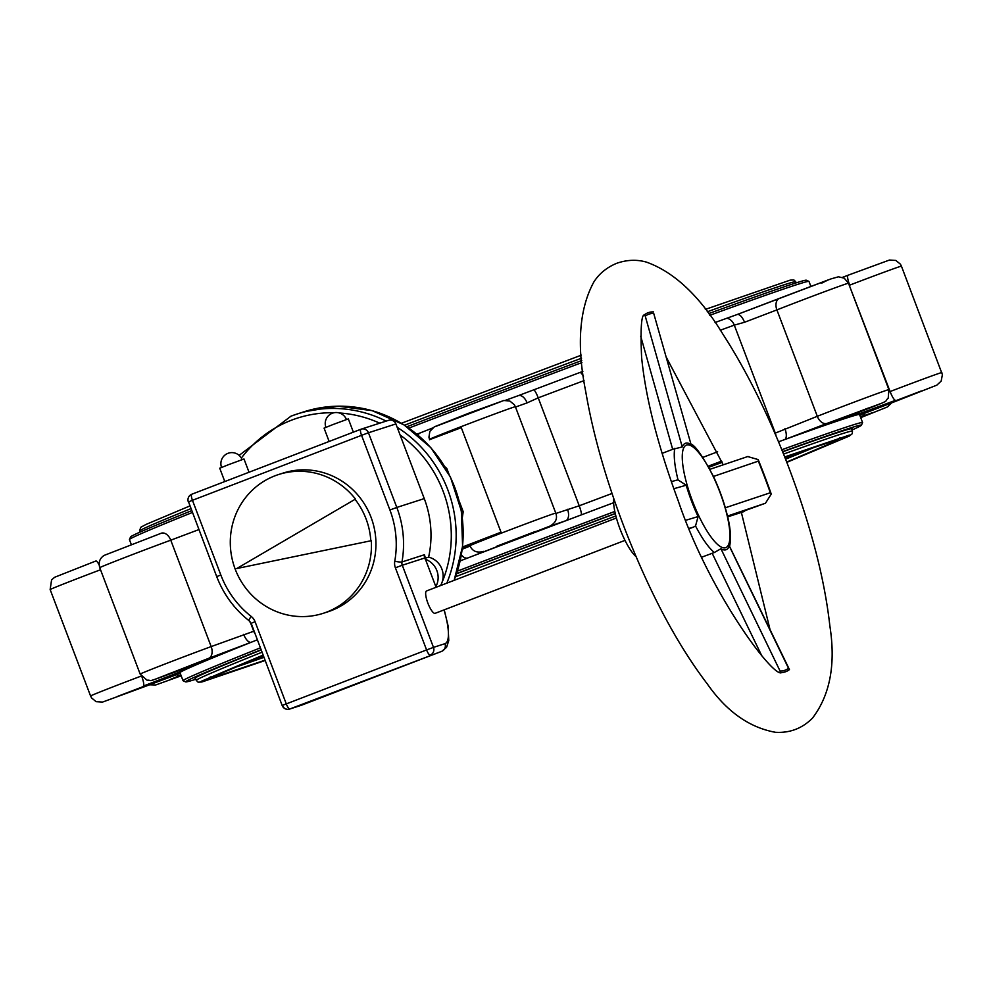 <?xml version="1.0" encoding="UTF-8"?>
<svg xmlns="http://www.w3.org/2000/svg" width="992" height="992" viewBox="0 0 992 992"><rect width="100%" height="100%" fill="white"/><g stroke="black" fill="none" stroke-linecap="round" stroke-linejoin="round"><path stroke-width="1.49" d="M868.397 408.01L829.907 422.716L868.397 408.01M852.054 429.982A361.472 5.047 159.2 0 0 861.416 425.208L862.569 422.642A363.469 5.072 159.2 0 0 862.581 422.555L859.531 414.532A363.469 5.072 159.2 0 0 855.55 415.239A363.469 5.072 159.2 0 0 852.748 416.057A363.469 5.072 159.2 0 0 839.976 420.174A363.469 5.072 159.2 0 0 834.309 422.084A363.469 5.072 159.2 0 0 784.598 439.617A363.469 5.072 159.2 0 0 778.534 441.8M921.345 390.947L882.855 405.654L921.345 390.947M860.634 417.434L872.476 412.66L860.448 416.938M180.916 675.118L170.401 679.384L181.09 675.602M155.942 681.74L117.453 696.446L155.942 681.74M257.226 639.852A363.469 5.072 159.2 0 0 251.212 642.258A363.469 5.072 159.2 0 0 202.988 661.937A363.469 5.072 159.2 0 0 197.594 664.231A363.469 5.072 159.2 0 0 185.628 669.513A363.469 5.072 159.2 0 0 183.111 670.716A363.469 5.072 159.2 0 0 179.986 672.663L183.036 680.698A363.469 5.072 159.2 0 0 183.086 680.748L185.665 681.901A361.472 5.047 159.2 0 0 195.833 679.26M205.53 659.841L167.04 674.548L205.53 659.841M535.283 531.501L496.794 546.208L535.283 531.501M613.614 502.733A363.469 5.072 159.2 0 0 581.461 514.823A363.469 5.072 159.2 0 0 565.775 520.75A363.469 5.072 159.2 0 0 467.827 557.963A363.469 5.072 159.2 0 0 460.214 560.864M861.416 425.208A361.472 5.047 159.2 0 0 849.127 428.383A361.472 5.047 159.2 0 0 782.576 451.645M615.251 513.459A361.472 5.047 159.2 0 0 456.642 573.599M261.008 649.785A361.472 5.047 159.2 0 0 185.665 681.901M851.719 429.102A351.478 4.91 159.2 0 0 852.091 428.68A351.478 4.91 159.2 0 0 840.137 431.842A351.478 4.91 159.2 0 0 782.663 451.844M615.288 513.596A351.478 4.91 159.2 0 0 456.58 573.773M261.082 649.996A351.478 4.91 159.2 0 0 194.94 678.305A351.478 4.91 159.2 0 0 195.498 678.379M810.824 286.316L808.976 281.43A363.469 5.072 159.2 0 0 808.914 281.381L806.335 280.228A361.472 5.047 159.2 0 0 794.108 283.526A361.472 5.047 159.2 0 0 708.598 313.646M581.746 360.542A361.472 5.047 159.2 0 0 406.869 426.734M191.667 510.669A361.472 5.047 159.2 0 0 130.584 536.92L129.431 539.499A363.469 5.072 159.2 0 0 129.419 539.574L131.291 544.484M550.138 526.008A9.982 9.796 -114.9 0 1 550.052 526.058C555.768 522.759 557.678 518.444 555.78 513.124A45.93 0.645 159.2 0 0 512.616 528.835A45.93 0.645 159.2 0 0 469.91 545.736L469.551 544.806A45.93 0.645 -20.8 0 1 501.01 532.196L462.52 546.989M469.675 545.141L462.396 548.092M501.01 532.196L461.305 427.664L429.61 439.667M862.581 422.555A363.469 5.072 159.2 0 0 850.218 425.828A363.469 5.072 159.2 0 0 781.808 449.748M722.188 462.359A363.469 5.072 159.2 0 0 708.772 467.306M614.817 511.45A363.469 5.072 159.2 0 0 457.448 571.119M260.276 647.888A363.469 5.072 159.2 0 0 183.036 680.698M721.754 461.342L708.263 466.376M708.548 466.897L721.916 461.726M555.904 513.447L579.229 505.796L538.222 397.842L527.074 402.888A9.982 5.679 69.8 0 0 518.357 395.647L505.523 400.284L518.258 395.672A9.982 5.679 69.8 0 1 518.357 395.647A363.469 5.072 159.2 0 1 518.531 395.572L518.357 395.647M161.113 533.274A9.982 6.572 69.9 0 1 161.225 533.237A9.982 6.572 69.9 0 1 170.76 540.181L211.172 646.586L253.729 631.259L250.17 621.885M776.017 435.835A9.982 7.514 -109.9 0 0 775.298 433.107L817.309 416.305L776.897 309.901A9.982 6.622 -111.5 0 1 779.464 298.356A9.982 6.622 -111.5 0 1 779.576 298.307L828.146 279.93L821.748 283.129M835.834 421.352L860.585 411.568A9.982 3.224 68.9 0 0 860.585 411.568C894.028 398.66 883.178 402.43 888.212 398.164L888.894 389.62L848.482 283.216L844.229 278.169L838.476 276.793L831.06 278.876L737.143 314.526A9.982 4.204 -110.4 0 1 744.521 322.276L734.291 325.14A9.982 7.514 -109.9 0 0 726.838 318.246A363.469 5.072 159.2 0 0 715.034 322.524M808.914 281.381A363.469 5.072 159.2 0 0 796.613 284.704A363.469 5.072 159.2 0 0 709.813 315.295M581.92 362.576A363.469 5.072 159.2 0 0 408.853 428.085M192.361 512.492A363.469 5.072 159.2 0 0 129.431 539.499M420.186 432.934A363.469 5.072 159.2 0 0 420.05 432.983A363.469 5.072 159.2 0 0 416.9 434.198M582.85 371.392A363.469 5.072 159.2 0 0 580.221 372.372A363.469 5.072 159.2 0 0 533.956 389.757A363.469 5.072 159.2 0 0 518.531 395.572M736.82 314.65L737.143 314.526A9.982 4.204 -110.4 0 0 737.081 314.551A363.469 5.072 159.2 0 0 736.82 314.65A363.469 5.072 159.2 0 0 726.838 318.246M461.503 511.822L463.202 511.661L462.334 517.576M446.078 468.807L446.735 468.323L448.843 473.854M418.066 435.166A9.982 5.741 -111.4 0 1 420.224 432.921A9.982 5.741 -111.4 0 1 420.323 432.884L432.537 428.023M178.362 670.766A9.982 8.209 68 0 0 183.111 670.716L143.369 686.067L143.952 686.898A9.982 1.996 -111 0 1 143.952 686.898L102.536 702.088L96.125 701.679L91.586 697.946L90.57 695.975L50.146 589.57L51.584 579.898L54.634 577.27L95.889 560.988A9.982 1.934 69.4 0 1 99.113 564.894M176.08 671.621A9.982 3.162 -110.5 0 0 176.13 671.609C141.72 684.319 153.958 679.669 147.052 680.214L140.157 674.076A45.93 0.645 159.2 0 1 165.131 663.97A45.93 0.645 159.2 0 1 211.172 646.586A9.982 6.572 69.9 0 1 208.618 658.353L155.31 679.198L202.988 661.937A9.982 9.945 78.1 0 1 201.76 662.321M243.635 634.322A9.982 4.266 68.8 0 0 251.212 642.258L208.618 658.353M549.977 526.095L550.052 526.058A9.982 9.796 -114.9 0 1 549.394 526.33L467.827 557.963A9.982 5.741 -111.4 0 1 461.392 554.974M896.136 401.128A9.982 1.934 69.4 0 1 896.111 401.14L859.766 415.14L896.136 401.128L895.565 400.297L855.55 415.239A9.982 8.172 -109.7 0 0 859.109 412.139M567.498 509.293A9.982 5.679 69.8 0 1 565.775 520.75L549.394 526.33M835.512 421.538A9.982 9.957 -120.5 0 1 834.309 422.084L881.045 403.471L827.092 423.373A9.982 6.622 -111.5 0 1 817.309 416.305A45.93 0.645 159.2 0 1 863.375 398.685A45.93 0.645 159.2 0 1 888.894 389.62M827.092 423.373L784.598 439.617A9.982 4.204 -110.4 0 0 784.932 428.668M785.577 459.184A331.316 4.625 159.2 0 0 819.33 445.222M230.417 668.93A331.316 4.625 159.2 0 0 263.872 657.336M747.732 456.556L758.161 459.581L758.334 461.131A190.588 49.972 -111 0 1 770.338 492.751L771.255 494.066L765.464 503.229L727.52 516.038M758.161 459.581A192.225 50.394 -111 0 1 771.255 494.066M653.567 311.897A192.225 50.394 -111 0 0 644.341 314.861L645.259 316.138A190.588 49.972 -111 0 1 653.716 313.41L690.978 444.23L653.716 313.41M690.73 443.945C695.119 445.259 702.758 456.221 713.632 476.83C727.434 508.574 732.766 531.762 729.591 546.406L789.446 669.588A192.225 50.394 -111 0 1 780.778 672.564M789.446 669.588L788.528 668.323A190.588 49.972 -111 0 1 780.072 671.038L780.22 672.564M689.304 528.711L693.619 527.05L689.155 528.352M701.89 557.12L714.327 552.507L720.924 548.75L780.072 671.038M761.819 655.861L712.132 553.189M662.086 453.381L672.675 449.314L640.696 336.164M744.583 511.388L727.706 516.844L765.464 503.229M424.266 498.604L396.812 507.445A99.857 96.348 -107.9 0 1 401.971 561.968L424.427 554.739L425.419 558.174L428.618 557.144A99.857 96.348 -107.9 0 0 424.266 498.604L395.895 423.931A5.989 5.778 -107.9 0 0 388.38 420.41M436.083 587.276L425.295 558.93M323.231 613.316L327.72 611.866A72.887 70.333 -107.9 0 0 331.254 610.613A72.887 70.333 -107.9 0 0 360.046 497.724A72.887 70.333 -107.9 0 0 283.018 473.11L278.529 474.548A72.887 70.333 72.1 0 1 355.558 499.162L355.049 499.323A72.887 70.333 72.1 0 1 370.81 540.789L371.306 540.628A72.887 70.333 72.1 0 1 323.231 613.316A72.887 70.333 72.1 0 1 233.926 565.502A72.887 70.333 72.1 0 1 278.529 474.548M440.547 585.565A18.972 18.302 -107.9 0 0 428.618 557.144M426.597 590.922A11.978 3.137 69 0 0 426.56 590.947A11.978 3.137 69 0 0 427.887 603.173A11.978 3.137 69 0 0 435.104 613.329A11.978 3.137 69 0 0 435.153 613.316L625.01 540.367M353.375 432.152L348.341 418.897L332.965 424.551L324.074 428.122L329.133 441.465M249.029 472.242L243.995 458.986L228.619 464.64L219.728 468.212L224.8 481.554M370.81 540.789L236.778 568.528L355.049 499.323M636.108 556.723A34.943 9.164 -111 0 1 620.186 529.381A34.943 9.164 -111 0 1 613.701 498.418M673.791 488.721L686.216 485.224A56.978 14.942 69 0 0 698.12 516.547L695.528 525.958L693.619 527.05M675.887 480.376L678.032 479.905L686.216 485.224M690.63 444.255A56.978 14.942 69 0 0 682.248 446.946L672.675 449.314M435.885 587.363L435.711 586.892A18.972 18.302 -107.9 0 0 425.196 559.215M720.924 548.75A56.978 14.942 69 0 0 726.008 549.754A56.978 14.942 69 0 0 729.294 546.046L788.528 668.323M685.819 520.267L698.12 516.547M645.259 316.138L682.248 446.946M758.334 461.131L713.434 476.445A56.978 14.942 69 0 1 725.326 507.78L770.338 492.751M891.684 402.814L887.394 406.968L860.709 417.644L863.338 415.611A9.982 3.162 -110.5 0 0 864.367 413.329M860.362 416.727L863.338 415.611M176.675 674.61A9.982 3.224 68.9 0 0 178.982 675.614L181.176 675.812L155.645 684.988L149.519 684.778M178.982 675.614L180.829 674.907M180.222 673.308L143.952 686.898L180.222 673.308M501.89 401.264L435.996 426.3M737.205 314.501L779.352 298.394M896.111 401.14A9.982 1.934 69.4 0 1 896.086 401.152L936.82 385.156L941.172 381.089L942.4 374.654L901.43 266.154A45.93 0.645 159.2 0 0 849.685 285.138A9.982 1.996 -111 0 1 848.024 275.243L842.493 277.351L847.999 275.243M161.336 533.2L104.222 555.371C99.808 558.161 98.307 562.253 99.733 567.672A45.93 0.645 159.2 0 1 124.707 557.566A45.93 0.645 159.2 0 1 170.76 540.181L198.859 529.604M444.875 466.761L446.735 468.323M459.321 501.456L463.202 511.661M555.78 513.124L515.369 406.72A45.93 0.645 159.2 0 0 472.204 422.431A45.93 0.645 159.2 0 0 429.486 439.344L429.672 439.816M462.26 549.221L470.034 546.071M721.655 461.106L708.164 466.19M533.956 389.757A9.982 1.86 -110.6 0 1 538.222 397.842A369.458 5.158 -20.8 0 1 584.04 380.618M612.027 493.47A369.458 5.158 159.2 0 0 579.229 505.796A9.982 1.86 69.4 0 1 581.461 514.823M515.493 407.042L527.074 402.888M253.94 631.185A369.458 5.158 159.2 0 0 253.729 631.259A9.982 7.564 68.3 0 0 254.783 633.404M100.527 569.755A45.93 0.645 159.2 0 0 50.146 589.57M141.186 676.073A45.93 0.645 159.2 0 0 90.57 695.975M941.854 372.558A45.93 0.645 159.2 0 0 890.097 391.542L849.276 285.299M889.452 391.79L890.097 391.542A9.982 1.996 -111 0 0 895.565 400.297M848.482 283.216A45.93 0.645 159.2 0 0 822.951 292.293A45.93 0.645 159.2 0 0 776.897 309.901L744.521 322.276M774.901 433.256A369.458 5.158 159.2 0 1 775.298 433.107L734.291 325.14A369.458 5.158 -20.8 0 0 720.291 330.224M717.638 451.794A45.93 0.645 159.2 0 0 702.782 457.399M454.038 580.382A124.818 120.441 -107.9 0 0 430.64 447.603A124.818 120.441 -107.9 0 0 304.023 411.779L297.042 414.036A124.818 120.441 72.1 0 1 386.186 421.104M290.991 416.169A124.818 120.441 72.1 0 1 297.042 414.036L290.978 416.169L239.134 455.365M397.184 427.316A124.818 120.441 72.1 0 1 446.834 583.147M241.354 458.068A120.826 116.585 72.1 0 1 291.412 420.224A120.826 116.585 72.1 0 1 333.994 412.746M339.314 412.97A120.826 116.585 72.1 0 1 379.738 423.175M400.111 435.017A120.826 116.585 72.1 0 1 440.708 585.503M848.024 275.243A9.982 1.996 -111 0 1 848.048 275.23L889.464 260.04L895.875 260.45L900.426 264.182L901.43 266.154M583.457 376.29A9.982 3.224 -110.5 0 0 580.221 372.372M142.042 677.176A9.982 1.934 69.4 0 1 143.369 686.067M183.074 669.017A9.982 9.808 65 0 0 185.628 669.513M196.565 664.094A9.982 9.449 66.9 0 0 197.594 664.231M176.13 671.609A9.982 3.162 -110.5 0 0 176.167 671.584L201.5 662.371M482.992 551.552L482.856 551.589A9.982 9.784 -106.9 0 0 483.501 551.366M852.748 416.057A9.982 9.796 -106.8 0 0 854.335 413.986M839.976 420.174A9.982 9.424 -108.5 0 0 840.658 419.38M785.404 458.738A313.708 4.377 159.2 0 0 809.224 448.669M240.275 664.789A313.708 4.377 159.2 0 0 263.698 656.878M851.533 428.618L852.475 431.098A350.982 4.898 159.2 0 0 783.556 454.088M615.858 515.952A350.982 4.898 159.2 0 0 455.526 576.749M261.938 652.252A350.982 4.898 159.2 0 0 196.255 680.376L198.115 682.186L201.872 681.988L265.087 660.523M796.167 282.869L795.745 281.765A350.982 4.898 159.2 0 0 707.222 311.823M581.56 358.211A350.982 4.898 159.2 0 0 404.55 425.208M190.91 508.673A350.982 4.898 159.2 0 0 139.525 531.03L139.959 532.146M424.427 554.739A5.989 5.778 -107.9 0 0 424.737 558L402.281 565.242L433.479 647.379L444.962 643.672A43.933 11.52 69 0 0 444.019 609.906M282.36 705.436A5.989 5.778 -107.9 0 0 289.887 708.958A5.989 1.575 -111 0 1 286.266 703.849L255.068 621.711A11.978 11.557 -107.9 0 0 251.187 616.416A5.989 0.905 128.2 0 0 248.98 620.645A5.989 0.905 128.2 0 0 249.228 620.657M251.162 623.298L282.162 705.486L426.585 649.934L395.386 567.796L402.281 565.242A5.989 5.778 -107.9 0 1 401.971 561.968A5.989 0.756 -169.9 0 1 394.766 561.249A11.978 11.557 -107.9 0 0 395.386 567.796M394.766 561.249A93.856 90.57 -107.9 0 0 389.918 510L361.559 435.327L192.448 500.303L220.819 574.976A93.856 90.57 -107.9 0 0 251.187 616.416M444.962 643.672A5.989 5.778 -107.9 0 1 441.688 651.347L289.887 708.958L441.688 651.347A49.922 13.094 69 0 0 441.862 651.285L301.543 705.2A49.922 13.094 69 0 0 301.717 705.126M389.918 510L396.812 507.445L368.454 432.772L395.895 423.931M360.89 429.263L191.828 494.214A5.989 1.575 -111 0 1 191.828 494.214L360.902 429.251A5.989 1.575 69 0 0 360.902 429.251A5.989 1.575 69 0 0 361.559 435.327L368.454 432.772A5.989 5.778 -107.9 0 0 360.927 429.251A5.989 5.989 0 0 1 361.224 429.139L388.666 420.298M282.162 705.486A5.989 5.989 0 0 0 289.602 709.069L301.072 705.362A5.989 5.778 72.1 0 0 301.37 705.262A49.922 13.094 69 0 0 301.543 705.2L301.072 705.362A5.989 5.778 72.1 0 1 300.787 705.448M695.528 525.958A60.909 15.971 69 0 0 714.327 552.507M674.771 448.359A60.909 15.971 69 0 0 678.032 479.905M192.448 500.303A5.989 1.575 -111 0 1 191.803 494.227A5.989 5.989 0 0 0 188.356 501.952L192.448 500.303M188.554 501.89L216.715 576.612C223.535 594.295 234.286 608.976 248.98 620.645L250.964 623.348L255.068 621.711M220.819 574.976L216.715 576.612M433.479 647.379L426.585 649.934A5.989 1.575 69 0 0 430.206 655.055A5.989 5.778 -107.9 0 0 433.479 647.379M725.598 547.708A54.92 14.396 -111 0 1 684.468 474.536A54.92 14.396 -111 0 1 708.238 466.872A54.92 14.396 -111 0 1 725.598 547.708M140.157 674.076L99.733 567.672M304.023 411.779L337.912 406.174L372.161 410.651L403.967 424.836L430.788 447.59L450.442 477.053L461.33 510.83L462.607 546.22L454.138 580.345M223.969 481.864L224.465 480.686M515.369 406.72L514.364 404.761L509.826 401.028L503.837 400.495L468.794 413.193L434.36 426.82L429.858 431.396L428.941 437.199L429.486 439.344M420.05 432.983L432.549 428.011M482.856 551.589C476.681 553.052 472.366 551.106 469.91 545.736M852.475 431.098L852.289 433.69L849.35 436.034L786.817 462.359M849.45 435.066L784.684 456.94M263.029 655.117L201.153 681.343M195.312 677.883L196.255 680.376M795.745 281.765L793.885 279.942L790.128 280.153L705.337 309.392M581.337 355.148L401.388 423.262M189.869 505.945L146.171 524.371L140.74 527.285L139.525 531.03M839.79 437.819L836.628 440.832L786.693 462.049M210.205 676.966L214.57 677.139L264.963 660.213M836.69 439.927L784.808 457.238M263.14 655.427L213.925 676.494M346.431 419.517A10.986 10.986 0 0 0 332.841 413.056A10.986 10.986 0 0 0 325.897 427.316M242.098 459.606A10.986 10.986 0 0 0 228.495 453.146A10.986 10.986 0 0 0 221.563 467.406M616.416 517.998L426.56 590.947M741.371 512.442L769.978 629.387M723.218 464.826L666.488 357.641M781.225 672.75L781.25 672.762C772.384 676.544 709.28 592.732 678.218 500.799C657.746 445.408 645.544 397.544 641.601 357.219C640.46 330.844 641.204 316.783 643.808 315.047L643.783 315.096M829.87 625.977C835.872 664.28 830.081 694.995 812.498 718.109C802.268 728.413 789.917 733.138 775.434 732.294C749.22 727.533 726.491 711.4 707.259 683.872C677.437 644.788 650.132 593.6 625.369 530.323C606.298 480.872 593.067 434.583 585.702 391.443C576.501 345.34 579.216 308.859 593.848 281.988C599.18 273.618 606.819 267.381 616.764 263.277C626.956 259.755 636.827 259.371 646.375 262.099C674.238 272.031 699.782 296.1 722.994 334.304C747.05 371.566 768.837 415.611 788.38 466.414C810.724 525.388 824.563 578.572 829.87 625.977M444.23 609.82L448.062 625.803L448.768 640.596L446.536 647.367L441.862 651.285M676.47 480.19L671.311 481.69M748.042 456.444L709.875 469.328"/></g></svg>

